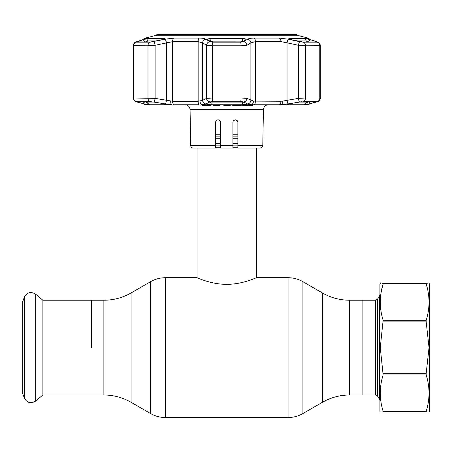 <?xml version="1.0" encoding="UTF-8"?>
<svg xmlns="http://www.w3.org/2000/svg" width="452" height="452" viewBox="0 0 452 452"><rect width="100%" height="100%" fill="white"/><g stroke="black" fill="none" stroke-linecap="round" stroke-linejoin="round"><path stroke-width="0.68" d="M91.389 347.622L91.389 300.235L91.389 347.622M349.616 300.235L375.51 300.235L375.51 395.003L362.097 395.003L362.097 300.235L362.097 395.003L349.616 395.003L349.616 300.235C339.904 300.19 330.83 297.761 322.395 292.941L302.919 281.692C298.32 279.065 293.371 277.743 288.071 277.714L256.437 277.714L256.437 148.053M197.049 148.053L197.049 277.714C196.806 277.471 210.7 284.404 226.723 284.336C242.837 284.404 256.674 277.466 256.437 277.714M237.876 147.267L232.927 147.267M220.553 147.267L215.61 147.267M237.876 134.741L232.927 134.741M220.553 134.741L215.61 134.741M42.889 300.235L42.889 395.003L35.674 401.06L35.674 294.179L42.889 300.235L103.87 300.235L103.87 395.003L42.889 395.003M24.318 398.014L24.318 297.224L22.6 301.947L22.6 393.291L24.318 398.014C27.063 402.924 30.849 403.941 35.674 401.06M375.51 300.235L377.657 298.998L379.584 295.653L379.584 399.585L379.912 399.585M380.386 283.285L379.912 283.901L379.912 411.337L380.268 411.953M382.047 283.285L383.126 283.285C379.341 283.285 379.341 283.285 383.126 283.285L383.126 283.946C379.341 295.998 379.341 308.123 383.126 320.31L380.268 347.622L383.126 374.928C379.341 386.985 379.341 399.105 383.126 411.297L383.126 411.953C379.341 411.953 379.341 411.953 383.126 411.953L427.264 411.953M381.07 292.636L383.126 283.946L426.185 283.946L426.185 283.285C429.971 283.285 429.971 283.285 426.185 283.285L427.264 283.285M429.044 283.285L429.4 283.901L429.4 411.337L429.044 411.953M383.126 320.31L426.185 320.31C429.971 308.253 429.971 296.133 426.185 283.946M426.185 320.31L426.185 321.903L383.126 321.903M383.126 373.335L426.185 373.335L429.044 347.622L426.185 321.903M383.126 283.285L426.185 283.285M427.615 405.839L426.185 411.953C429.971 411.953 429.971 411.953 426.185 411.953M382.047 411.953L383.126 411.953M383.126 411.297L426.185 411.297C429.971 399.24 429.971 387.115 426.185 374.928L383.126 374.928M426.185 373.335L426.185 374.928M220.553 148.053L220.553 145.623L220.553 148.053L232.927 148.053L232.927 122.322C233.091 120.803 233.916 119.978 235.402 119.848C236.888 119.972 237.712 120.797 237.876 122.322L237.876 145.623L262.793 145.623L263.42 109.616L190.066 109.616C189.733 106.655 188.083 105.033 185.117 104.751M236.339 120.029L235.402 119.848L237.153 120.571M215.802 121.356L215.61 122.322C215.768 120.803 216.593 119.978 218.084 119.848C219.57 119.978 220.395 120.803 220.553 122.322L220.553 145.623L232.927 145.623M219.011 120.029L218.084 119.848L219.011 120.029M245.091 105.248L242.679 105.248L245.091 105.248L245.091 104.751M242.679 104.751L242.679 105.248L246.509 105.248L245.899 105.248L245.899 104.751M243.334 105.248L243.334 104.751M253.047 104.751L253.047 105.248L247.493 105.248L247.741 104.751M209.022 104.751L209.022 105.248L206.191 105.248L207.485 105.248L207.485 104.751M209.022 105.248L210.835 105.248L210.835 104.751M206.191 105.248L206.191 104.751M215.61 145.623L215.61 148.053L193.168 148.053C191.688 147.911 190.863 147.103 190.693 145.623L215.61 145.623L215.61 122.322M262.793 145.623C263.341 146.29 262.516 147.098 260.318 148.053L237.876 148.053L237.876 145.623M232.927 128.809L232.927 122.322M233.673 120.554L235.204 119.853M213.186 104.751L213.186 105.248L219.7 105.248L215.005 105.248L217.028 105.248L215.005 105.248L215.005 104.751M223.955 105.248L226.831 105.248L226.808 104.751L226.831 105.248L230.39 105.248L229.944 105.248L229.944 104.751M226.808 105.248L223.729 105.248L223.729 104.751M223.729 105.248L227.011 105.248M232.848 105.248L236.029 105.248L232.848 105.248L232.848 104.751M232.424 105.248L232.424 104.751M235.944 105.248L241.328 105.248L235.944 105.248L235.944 104.751M233.204 105.248L233.204 104.751M241.328 105.248L241.328 104.751M237.379 105.248L237.379 104.751M239.526 104.751L239.526 105.248L240.673 105.248L240.673 104.751M237.611 105.248L237.611 104.751M246.509 105.248L246.509 104.751M202.383 105.248L205.852 105.248L202.383 105.248M137.21 41.923L143.171 39.663L148.324 38.493L164.019 38.493L164.748 38.742L162.279 39.663L150.962 41.923L137.001 41.889M156.46 40.946L147.239 40.946L148.324 38.493L145.945 38.906M210.626 40.957L211.044 38.493L242.441 38.493C245.142 38.646 246.283 39.036 245.854 39.663L242.905 41.527L240.492 41.923L212.994 41.923L210.575 41.527L207.632 39.663C207.202 39.036 208.344 38.646 211.044 38.493L211.039 38.493M209.417 38.606L208.135 38.906M165.398 39.149L174.319 38.07L199.095 38.07C202.366 38.104 204.626 38.476 205.863 39.2L205.807 39.171M172.28 38.149L169.98 38.375M154.369 35.781L299.117 35.781L154.369 35.781L145.403 38.07L146.674 38.07L144.261 39.2L136.289 42.177L150.183 42.177L165.144 39.2A3.712 0.633 77.9 0 1 166.443 42.799L167.737 42.415M136.289 42.177A3.712 3.446 -90 0 0 133.696 45.776L133.696 97.999L155.109 98.378L172.517 101.254L198.145 101.254L202.598 100.327L202.598 42.799A3.712 3.413 121.7 0 1 205.863 39.2L209.858 41.691L212.852 42.177L240.633 42.177L243.622 41.691A3.712 3.407 57.2 0 1 246.95 45.29L241.035 45.776L212.451 45.776L206.536 45.29L202.598 42.799L198.145 41.669L172.517 41.669L155.109 45.29L147.985 45.776L133.165 45.709L133.165 98.05L133.696 97.999A3.712 3.446 90 0 0 136.464 101.638L146.973 104.751L171.737 104.751L163.68 103.7L165.901 104.401L165.008 104.745L149.555 104.745L143.408 103.7M243.622 41.691L247.623 39.2C248.877 38.476 251.131 38.098 254.391 38.07L279.166 38.07L288.342 39.2A3.712 0.633 102.1 0 0 287.037 42.799L280.963 41.669L285.749 42.415M243.487 41.126L209.971 41.143M209.429 101.666L210.83 102.909L242.656 102.909L244.052 101.666M211.621 101.683L241.865 101.683L211.621 101.683L209.756 101.999L205.909 103.966L201.976 104.751L306.512 104.751L310.078 103.7L303.93 104.745L288.478 104.745L287.585 104.401L289.805 103.7L279.37 104.751A3.712 2.39 90 0 0 280.963 101.254L282.754 101.112A3.712 1.497 86 0 1 281.743 104.751M147.239 41.923L147.239 40.946L145.126 42.121L143.171 39.663M145.019 101.643L147.239 102.909L159.177 102.909M315.479 41.923L315.79 41.527L316.27 41.923L302.524 41.923L291.201 39.663L288.738 38.742L289.466 38.493L305.162 38.493L310.315 39.663L308.36 42.121L306.716 41.104M294.308 102.909L306.247 102.909L308.467 101.643M147.216 102.909L146.776 102.745M174.319 38.07A3.712 2.39 90 0 0 172.517 41.669L172.517 101.254A3.712 2.39 90 0 0 174.116 104.751L198.987 104.751A3.712 1.26 90 0 1 198.145 101.254L198.145 41.669A3.712 1.26 90 0 1 199.095 38.07M307.812 102.084L307.411 102.344M306.247 41.923L306.247 40.946L297.026 40.946M310.315 39.663L315.79 41.527M143.583 103.757L145.086 104.751L146.973 104.751A3.712 3.684 -59.5 0 1 146.058 104.446M143.996 103.853A3.712 2.802 -75.6 0 0 144.216 103.92L144.216 103.92A3.712 2.802 -75.6 0 0 144.442 103.966M151.318 101.683L136.464 101.638L153.934 101.999A3.712 0.633 100 0 0 155.109 98.378L155.109 45.29A3.712 0.627 77.4 0 0 153.765 41.691M137.696 41.527L138.007 41.923M163.68 103.7L153.934 101.999M136.199 101.683L136.481 101.643L136.199 101.683M137.702 101.643L137.142 102.05M145.126 101.643L142.617 103.502M166.443 42.799L166.443 100.327A3.712 0.638 99.5 0 1 165.279 103.966M170.732 101.112A3.712 1.497 94 0 0 171.737 104.751M200.004 101.112A3.712 2.187 85.5 0 0 201.976 104.751M209.756 101.999A3.712 3.435 63.2 0 1 206.536 98.378L202.598 100.327A3.712 3.441 64.2 0 0 205.909 103.966M206.705 103.502L206.468 103.7C206.632 104.293 208.236 104.644 211.287 104.745L242.193 104.745L242.656 101.762M209.858 41.691A3.712 3.407 122.8 0 0 206.536 45.29L206.536 98.378L212.451 97.999A3.712 0.531 90 0 0 212.875 101.638M212.852 42.177A3.712 0.531 90 0 0 212.451 45.776L212.451 97.999L241.035 97.999L246.95 98.378A3.712 3.435 116.8 0 1 243.73 101.999L241.865 101.683M253.482 101.112L280.963 101.254L280.963 41.669L255.34 41.669L250.888 42.799L246.95 45.29L246.95 98.378L253.482 101.112A3.712 2.187 94.5 0 1 251.51 104.751L247.577 103.966L243.73 101.999M246.781 103.502L247.018 103.7C246.854 104.293 245.244 104.644 242.193 104.745M247.623 39.2A3.712 3.413 58.3 0 1 250.888 42.799L250.888 100.327A3.712 3.441 115.8 0 1 247.577 103.966M251.51 104.751L254.499 104.751A3.712 1.26 90 0 0 255.34 101.254L255.34 41.669A3.712 1.26 90 0 0 254.391 38.07M282.754 101.112L287.037 100.327A3.712 0.638 80.5 0 0 288.207 103.966M310.078 103.7L317.022 101.638A3.712 3.446 -90 0 0 319.79 97.999L320.321 98.05L320.321 45.709L305.501 45.776L298.376 45.29L287.037 42.799L287.037 100.327L298.376 98.378A3.712 0.633 80 0 0 299.552 101.999L289.805 103.7M310.869 103.502L308.36 101.643M316.343 102.05L315.784 101.643M316.999 101.643L303.139 101.643A3.712 2.915 -90 0 0 305.501 97.999L319.79 97.999L319.79 45.776A3.712 3.446 90 0 0 317.197 42.177L316.603 41.691A3.712 2.774 -71 0 1 316.948 41.776L307.908 38.742M302.162 101.683L299.552 101.999M288.093 39.149L299.721 41.691A3.712 0.627 102.6 0 0 298.376 45.29L298.376 98.378L305.501 97.999L305.501 45.776A3.712 2.915 90 0 0 303.303 42.177L317.197 42.177M316.536 101.999A3.712 2.802 74.9 0 0 316.705 101.96L317.954 101.547C318.05 102.101 320.954 98.915 320.321 98.05M309.038 103.966A3.712 2.802 75.6 0 0 309.264 103.92L309.264 103.92A3.712 2.802 75.6 0 0 309.49 103.853M307.682 104.31L316.705 101.96L309.897 103.757L308.4 104.751L306.512 104.751A3.712 3.684 59.5 0 0 307.428 104.446M145.555 104.152L146.697 104.367M146.979 104.412L147.42 104.485M250.888 42.799L252.058 42.143M252.176 38.149L250.244 38.375M247.498 39.279L245.6 40.448M136.883 41.691A3.712 2.774 71 0 0 136.538 41.776L143.985 39.273A3.712 2.78 71.8 0 1 144.261 39.2M299.721 41.691L303.303 42.177M316.603 41.691L309.224 39.2A3.712 2.78 -71.8 0 1 309.501 39.273M309.224 39.2L306.642 38.149M306.998 38.369L307.868 38.731M296.891 34.849L156.59 34.849L157.234 34.476L296.252 34.476L296.891 34.849L296.891 35.753M156.59 34.849L156.59 35.753M103.87 395.003C113.582 395.048 122.656 397.477 131.091 402.297L131.091 292.941L150.567 281.692L150.567 413.546C155.166 416.173 160.115 417.501 165.415 417.524L165.415 277.714C160.115 277.743 155.166 279.065 150.567 281.692M349.616 395.003C339.904 395.048 330.83 397.477 322.395 402.297L302.919 413.546C298.32 416.173 293.371 417.501 288.071 417.524L288.071 277.714M302.919 413.546L302.919 281.692M322.395 402.297L322.395 292.941M237.876 136.883L232.927 136.883M220.553 136.883L215.61 136.883M237.876 138.278L232.927 138.278M220.553 138.278L215.61 138.278M237.876 143.725L232.927 143.725M220.553 143.725L215.61 143.725M237.876 145.126L232.927 145.126M220.553 145.126L215.61 145.126M377.657 298.998L377.657 396.24L379.584 399.585M242.656 41.646L242.441 38.493M240.633 42.177A3.712 0.531 90 0 1 241.035 45.776L241.035 97.999A3.712 0.531 90 0 1 240.605 101.638M303.93 104.745L306.247 102.909L306.247 101.643M289.455 103.774L288.478 104.745M289.466 38.493L289.738 39.267M306.247 40.946L305.162 38.493M145.42 104.248A3.712 3.656 90 0 0 146.358 104.751M150.183 42.177A3.712 2.915 -90 0 0 147.985 45.776L147.985 97.999A3.712 2.915 90 0 0 150.33 101.638M163.748 39.267L164.019 38.493M147.239 101.643L147.239 102.909L149.555 104.745M165.008 104.745L164.025 103.774M210.83 40.946L210.83 41.646M210.83 101.762L211.287 104.745M317.022 101.638L303.156 101.638M307.128 104.751A3.712 3.656 -90 0 0 308.066 104.248M202.598 42.799L206.536 45.29M145.194 38.849A3.712 3.656 -90 0 1 146.674 38.07M279.166 38.07A3.712 2.39 90 0 1 280.963 41.669M310.168 39.493L308.078 38.07L306.812 38.07A3.712 3.656 90 0 1 308.292 38.849M197.049 277.714L165.415 277.714M288.071 417.524L165.415 417.524M131.091 402.297L150.567 413.546M131.091 292.941C122.656 297.761 113.582 300.19 103.87 300.235M24.318 297.224C27.063 292.314 30.849 291.297 35.674 294.179M375.51 395.003L377.657 396.24M379.584 295.653L379.912 295.653M242.323 104.751L242.323 105.248M190.693 145.623L190.066 109.616M263.42 109.616C263.753 106.655 265.403 105.033 268.369 104.751M136.781 101.96L135.527 101.547C135.43 102.101 132.526 98.915 133.165 98.05C133.323 100.045 134.532 101.35 136.781 101.96L145.798 104.31M133.165 98.05L133.165 45.709C132.583 45.172 135.058 41.866 134.973 42.482L136.538 41.776L134.639 42.72M143.985 39.273L145.572 38.742M145.403 38.07L143.312 39.493M318.852 42.72L320.174 44.68L320.321 45.709C318.214 40.335 317.976 42.917 316.948 41.776L316.959 41.782M299.117 35.781L308.078 38.07"/></g></svg>
